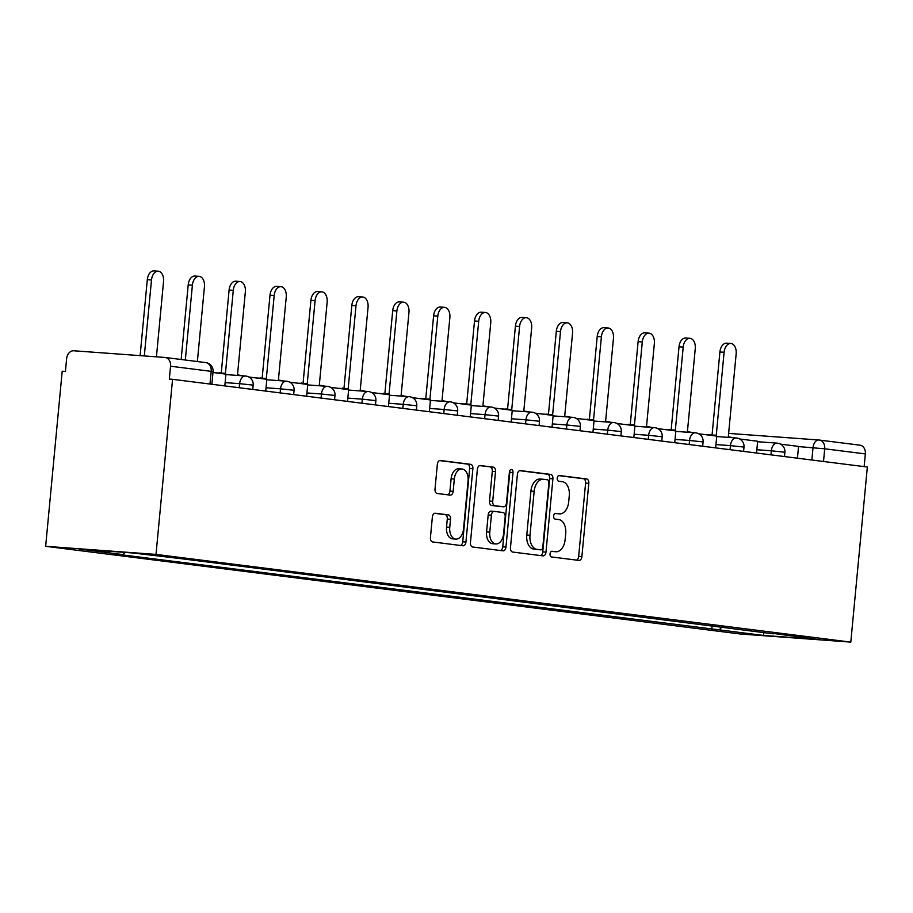 <?xml version="1.0" encoding="UTF-8"?>
<svg xmlns="http://www.w3.org/2000/svg" width="913" height="913" viewBox="0 0 913 913"><rect width="100%" height="100%" fill="white"/><g stroke="black" fill="none" stroke-linecap="round" stroke-linejoin="round"><path stroke-width="1.37" d="M550.048 553.883A2.865 1.815 94.2 0 0 551.578 556.964L578.922 560.411A4.097 2.591 94.2 0 0 579.013 560.422A4.097 2.591 94.2 0 0 581.878 556.668L588.805 483.365A4.097 2.591 94.2 0 0 586.625 478.96L559.281 475.513A2.865 1.815 94.2 0 0 559.224 475.502A2.865 1.815 94.2 0 0 557.204 478.138A2.865 1.815 94.2 0 0 558.745 481.208L562.282 481.665A13.09 8.297 94.2 0 1 569.278 495.736L568.708 501.842A13.09 8.297 94.2 0 1 559.509 513.859A13.09 8.297 94.2 0 1 559.235 513.836L555.697 513.391A2.865 1.815 94.2 0 0 555.64 513.38A2.865 1.815 94.2 0 0 553.632 516.005A2.865 1.815 94.2 0 0 555.161 519.086L558.699 519.531A13.09 8.297 94.2 0 1 565.706 533.603L565.124 539.72A13.09 8.297 94.2 0 1 555.926 551.737A13.09 8.297 94.2 0 1 555.652 551.703L552.114 551.258A2.865 1.815 94.2 0 0 552.057 551.258A2.865 1.815 94.2 0 0 550.048 553.883M435.33 513.232A4.097 2.591 94.2 0 0 435.25 513.232A4.097 2.591 94.2 0 0 432.374 516.986L430.434 537.552A4.097 2.591 94.2 0 0 432.614 541.945L462.982 545.78A4.097 2.591 94.2 0 0 463.074 545.791A4.097 2.591 94.2 0 0 465.938 542.037L472.877 468.723A4.097 2.591 94.2 0 0 470.686 464.329L440.317 460.494A4.097 2.591 94.2 0 0 440.226 460.483A4.097 2.591 94.2 0 0 437.361 464.238L435.01 489.083A4.097 2.591 94.2 0 0 437.201 493.488L450.2 495.12A4.097 2.591 94.2 0 0 450.28 495.131A4.097 2.591 94.2 0 0 453.156 491.377L454.32 479.051A10.945 6.939 94.2 0 1 462.001 469.008A10.945 6.939 94.2 0 1 468.084 480.797L463.53 529.049A10.945 6.939 94.2 0 1 455.838 539.104A10.945 6.939 94.2 0 1 449.755 527.315L450.52 519.269A4.097 2.591 94.2 0 0 448.329 514.875L435.159 513.22M156.009 554.408L172.557 379.317L867.35 467.022L850.802 642.113L156.009 554.408L45.65 546.305L740.443 634.01L850.802 642.113M510.47 547.652A4.097 2.591 94.2 0 0 512.649 552.045L543.018 555.88A4.097 2.591 94.2 0 0 543.109 555.891A4.097 2.591 94.2 0 0 545.985 552.137L552.913 478.834A4.097 2.591 94.2 0 0 550.722 474.429L520.353 470.594A4.097 2.591 94.2 0 0 520.273 470.594A4.097 2.591 94.2 0 0 517.397 474.349L510.47 547.652M503.006 550.836L472.637 547.001A4.097 2.591 94.2 0 1 470.446 542.596L477.373 469.293A4.097 2.591 94.2 0 1 480.249 465.539A4.097 2.591 94.2 0 1 480.341 465.55L493.328 467.182A4.097 2.591 94.2 0 1 495.519 471.587L492.712 501.317A4.097 2.591 94.2 0 0 494.903 505.711L503.52 506.795A4.097 2.591 94.2 0 0 503.611 506.806A4.097 2.591 94.2 0 0 506.475 503.052L509.408 472.101A2.865 1.815 94.2 0 1 511.417 469.476A2.865 1.815 94.2 0 1 513.003 472.557L505.962 547.081A4.097 2.591 94.2 0 1 503.086 550.836A4.097 2.591 94.2 0 1 503.006 550.836M172.557 379.317L169.339 379.078L170.56 366.216A8.343 6.448 -82.8 0 0 165.162 357.474A8.343 6.448 -82.8 0 0 164.911 357.451L73.85 350.775A8.343 6.448 -82.8 0 0 66.638 358.592L65.416 371.454L62.198 371.226L45.65 546.305M859.704 445.156A8.343 6.448 97.2 0 1 859.955 445.179A8.343 6.448 97.2 0 1 865.353 453.921L824.713 448.797L798.533 446.594M864.143 466.623L865.353 453.921M773.071 633.394L817.397 639.385L763.348 635.414L719.307 629.856L721.989 626.946M125.104 552.422L123.095 554.602L115.529 554.043L719.307 629.856M123.095 554.602L79.043 549.033L133.104 553.004L184.711 559.121L773.357 633.827M712.083 625.69L711.741 629.308M763.348 635.414L764.09 632.253M551.498 551.349L552.433 551.475A13.09 8.297 94.2 0 0 552.707 551.498A13.09 8.297 94.2 0 0 552.993 551.509M556.565 513.642A13.09 8.297 94.2 0 1 556.291 513.62A13.09 8.297 94.2 0 1 556.017 513.597L555.07 513.483M576.457 560.103A4.097 2.591 94.2 0 0 578.659 556.428L585.598 483.125A4.097 2.591 94.2 0 0 583.407 478.732L558.653 475.605M540.553 555.572A4.097 2.591 94.2 0 0 542.767 551.897L549.694 478.595A4.097 2.591 94.2 0 0 547.503 474.201L519.611 470.674M540.724 549.82A2.865 1.815 94.2 0 0 540.793 549.831A2.865 1.815 94.2 0 0 542.801 547.195L548.884 482.851A2.865 1.815 94.2 0 0 547.355 479.77L543.623 479.302A13.09 8.297 94.2 0 0 543.349 479.279A13.09 8.297 94.2 0 0 534.151 491.297L529.996 535.28A13.09 8.297 94.2 0 0 537.004 549.352L540.724 549.82L537.517 549.592A2.865 1.815 94.2 0 0 537.574 549.592A2.865 1.815 94.2 0 0 537.631 549.592M540.405 479.074A13.09 8.297 94.2 0 0 540.131 479.04A13.09 8.297 94.2 0 0 530.932 491.057L534.151 491.297M537.517 549.592L533.785 549.112A13.09 8.297 94.2 0 1 526.778 535.041L530.932 491.057M479.587 465.619L493.328 467.182M500.472 506.578A4.097 2.591 94.2 0 1 500.392 506.567A4.097 2.591 94.2 0 1 500.301 506.567L491.685 505.471A4.097 2.591 94.2 0 1 489.494 501.077L492.301 471.348A4.097 2.591 94.2 0 0 490.11 466.954M500.529 550.516A4.097 2.591 94.2 0 0 502.743 546.853L509.785 472.318A2.865 1.815 94.2 0 0 509.694 470.903M489.79 532.165A10.945 6.939 94.2 0 0 495.873 543.954A10.945 6.939 94.2 0 0 503.565 533.9L505.174 516.895A4.097 2.591 94.2 0 0 502.983 512.501L494.355 511.417A4.097 2.591 94.2 0 0 494.275 511.406A4.097 2.591 94.2 0 0 491.399 515.16L489.79 532.165L486.572 531.925A10.945 6.939 94.2 0 0 492.655 543.714L495.873 543.954M494.184 511.406L491.137 511.177A4.097 2.591 94.2 0 0 491.057 511.166A4.097 2.591 94.2 0 0 488.181 514.921L491.399 515.16M486.572 531.925L488.181 514.921M455.838 539.104L452.62 538.864A10.945 6.939 94.2 0 1 446.537 527.075L447.302 519.041A4.097 2.591 94.2 0 0 445.11 514.635L434.588 513.311M462.001 469.008L458.783 468.768A10.945 6.939 94.2 0 0 451.102 478.823L454.32 479.051M447.724 494.812A4.097 2.591 94.2 0 0 449.938 491.137L451.102 478.823M460.517 545.472A4.097 2.591 94.2 0 0 462.731 541.797L469.659 468.495A4.097 2.591 94.2 0 0 467.467 464.089L439.564 460.574M733.926 437.806L728.312 436.779L736.163 353.799A9.587 6.071 94.2 0 0 730.834 343.482A9.587 6.071 94.2 0 0 724.1 352.281L719.912 351.973A9.587 6.071 -85.8 0 1 726.645 343.174L730.834 343.482M706.388 434.782L716.26 435.261L724.1 352.281M712.094 434.736L719.912 351.973M780.592 444.14L798.555 446.411L797.437 458.2M710.622 434.542L710.542 435.307M693.024 432.636L687.421 431.621L695.261 348.64A9.587 6.071 94.2 0 0 689.931 338.312A9.587 6.071 94.2 0 0 683.198 347.111L679.021 346.814A9.587 6.071 -85.8 0 1 685.743 338.004L689.931 338.312M665.486 429.612L675.358 430.091L683.198 347.111M671.192 429.567L679.021 346.814M739.69 438.982L757.653 441.253L756.535 453.031M669.72 429.384L669.651 430.137M652.122 427.478L646.518 426.451L654.359 343.471A9.587 6.071 94.2 0 0 649.029 333.154A9.587 6.071 94.2 0 0 642.295 341.953L638.119 341.645A9.587 6.071 -85.8 0 1 644.852 332.846L649.029 333.154M624.583 424.454L634.455 424.933L642.295 341.953M630.29 424.408L638.119 341.645M698.787 433.823L716.751 436.083L715.632 447.872M628.817 424.225L628.749 424.979M611.219 422.32L605.616 421.292L613.456 338.312A9.587 6.071 94.2 0 0 608.126 327.984A9.587 6.071 94.2 0 0 601.393 336.794L597.216 336.486A9.587 6.071 -85.8 0 1 603.95 327.687L608.126 327.984M583.681 419.284L593.553 419.775L601.393 336.794M589.387 419.25L597.216 336.486M657.896 428.654L675.848 430.925L674.73 442.714M587.915 419.056L587.846 419.809M570.317 417.15L564.713 416.134L572.554 333.154A9.587 6.071 94.2 0 0 567.224 322.825A9.587 6.071 94.2 0 0 560.491 331.624L556.314 331.316A9.587 6.071 -85.8 0 1 563.047 322.517L567.224 322.825M542.779 414.125L552.65 414.605L560.491 331.624M548.485 414.08L556.314 331.316M616.994 423.495L634.946 425.755L633.839 437.544M547.013 413.897L546.944 414.65M529.414 411.991L523.811 410.964L531.651 327.984A9.587 6.071 94.2 0 0 526.322 317.667A9.587 6.071 94.2 0 0 519.6 326.466L515.411 326.158A9.587 6.071 -85.8 0 1 522.145 317.359L526.322 317.667M501.876 408.967L511.748 409.446L519.6 326.466M507.594 408.921L515.411 326.158M576.092 418.325L594.043 420.596L592.936 432.385M506.11 408.727L506.042 409.492M488.512 406.821L482.909 405.806L490.749 322.825A9.587 6.071 94.2 0 0 485.431 312.497A9.587 6.071 94.2 0 0 478.697 321.296L474.509 320.999A9.587 6.071 -85.8 0 1 481.242 312.189L485.431 312.497M460.974 403.797L470.846 404.276L478.697 321.296M466.691 403.751L474.509 320.999M535.189 413.167L553.141 415.438L552.034 427.216M465.208 403.569L465.139 404.322M447.621 401.663L442.006 400.636L449.858 317.656A9.587 6.071 94.2 0 0 444.528 307.339A9.587 6.071 94.2 0 0 437.795 316.138L433.607 315.83A9.587 6.071 -85.8 0 1 440.34 307.03L444.528 307.339M420.083 398.639L429.943 399.118L437.795 316.138M425.789 398.593L433.607 315.83M494.287 408.008L512.25 410.268L511.132 422.057M424.317 398.41L424.237 399.164M406.719 396.504L401.104 395.477L408.956 312.497A9.587 6.071 94.2 0 0 403.626 302.169A9.587 6.071 94.2 0 0 396.893 310.979L392.704 310.671A9.587 6.071 -85.8 0 1 399.438 301.872L403.626 302.169M379.18 393.469L389.052 393.96L396.893 310.979M384.887 393.435L392.704 310.671M453.384 402.838L471.348 405.11L470.229 416.899M383.414 393.241L383.334 393.994M365.816 391.335L360.213 390.319L368.053 307.339A9.587 6.071 94.2 0 0 362.723 297.01A9.587 6.071 94.2 0 0 355.99 305.809L351.813 305.501A9.587 6.071 -85.8 0 1 358.535 296.702L362.723 297.01M338.278 388.31L348.15 388.79L355.99 305.809M343.984 388.265L351.813 305.501M412.482 397.68L430.445 399.94L429.327 411.729M342.512 388.082L342.443 388.835M324.914 386.176L319.31 385.149L327.151 302.169A9.587 6.071 94.2 0 0 321.821 291.852A9.587 6.071 94.2 0 0 315.088 300.651L310.911 300.343A9.587 6.071 -85.8 0 1 317.644 291.544L321.821 291.852M297.376 383.152L307.247 383.631L315.088 300.651M303.082 383.106L310.911 300.343M371.58 392.51L389.543 394.781L388.424 406.57M301.61 382.924L301.541 383.677M284.011 381.006L278.408 379.991L286.248 297.01A9.587 6.071 94.2 0 0 280.919 286.682A9.587 6.071 94.2 0 0 274.185 295.481L270.008 295.184A9.587 6.071 -85.8 0 1 276.742 286.374L280.919 286.682M256.473 377.982L266.345 378.461L274.185 295.481M262.179 377.936L270.008 295.184M330.689 387.352L348.64 389.623L347.522 401.4M260.707 377.754L260.639 378.507M243.109 375.848L237.506 374.821L245.346 291.84A9.587 6.071 94.2 0 0 240.016 281.524A9.587 6.071 94.2 0 0 233.283 290.323L229.106 290.014A9.587 6.071 -85.8 0 1 235.839 281.215L240.016 281.524M215.571 372.824L225.443 373.303L233.283 290.323M221.277 372.778L229.106 290.014M289.786 382.193L307.738 384.453L306.631 396.242M219.805 372.595L219.736 373.349M197.368 361.537L204.444 286.682A9.587 6.071 94.2 0 0 199.114 276.354A9.587 6.071 94.2 0 0 192.392 285.164L188.204 284.856A9.587 6.071 -85.8 0 1 194.937 276.057L199.114 276.354M181.151 359.494L188.204 284.856M248.884 377.023L266.836 379.294L265.729 391.084M185.316 360.019L192.392 285.164M156.431 356.823L163.541 281.524A9.587 6.071 94.2 0 0 158.223 271.195A9.587 6.071 94.2 0 0 151.49 279.994L147.301 279.686A9.587 6.071 -85.8 0 1 154.035 270.887L158.223 271.195M140.123 355.636L147.301 279.686M212.98 372.493L225.933 374.125L224.826 385.914M144.311 355.933L151.49 279.994M811.862 460.015L813.027 447.655A8.343 5.284 94.2 0 1 818.881 440.009A8.343 5.284 94.2 0 1 819.064 440.02A8.343 6.448 97.2 0 1 819.315 440.055A8.343 6.448 97.2 0 1 824.713 448.797L823.515 461.487M859.955 445.179L819.315 440.055A8.343 8.343 0 0 0 818.881 440.009L728.642 433.39L818.71 439.998M239.252 387.74L239.628 383.677L225.134 382.615M280.154 392.898L280.531 388.835L266.037 387.774M321.056 398.068L321.433 394.005L306.939 392.944M361.947 403.226L362.335 399.164L347.842 398.102M402.85 408.385L403.238 404.333L388.744 403.261M443.752 413.555L444.14 409.492L429.646 408.431M484.655 418.713L485.043 414.65L470.537 413.589M525.557 423.872L525.945 419.82L511.44 418.759M566.459 429.042L566.836 424.979L552.342 423.917M607.362 434.2L607.738 430.149L593.245 429.076M648.264 439.37L648.641 435.307L634.147 434.246M689.155 444.528L689.543 440.465L675.049 439.404M730.058 449.687L730.446 445.635L715.952 444.574M770.96 454.857L771.348 450.794L756.854 449.732M784.484 456.557L784.895 452.243L771.348 450.794A8.343 5.284 -85.8 0 1 777.203 443.147A8.343 5.284 -85.8 0 1 777.374 443.159M743.581 451.399L743.992 447.073L730.446 445.635A8.343 5.284 -85.8 0 1 736.3 437.978A8.343 5.284 -85.8 0 1 736.471 438M702.679 446.24L703.09 441.915L689.543 440.465A8.343 5.284 -85.8 0 1 695.398 432.819A8.343 5.284 -85.8 0 1 695.569 432.83M661.777 441.07L662.187 436.756L648.641 435.307A8.343 5.284 -85.8 0 1 654.495 427.649A8.343 5.284 -85.8 0 1 654.667 427.672M620.874 435.912L621.285 431.587L607.738 430.149A8.343 5.284 -85.8 0 1 613.593 422.491A8.343 5.284 -85.8 0 1 613.776 422.502M579.972 430.742L580.383 426.428L566.836 424.979A8.343 5.284 -85.8 0 1 572.691 417.332A8.343 5.284 -85.8 0 1 572.873 417.344M539.081 425.584L539.48 421.27L525.945 419.82A8.343 5.284 -85.8 0 1 531.788 412.162A8.343 5.284 -85.8 0 1 531.971 412.185M498.178 420.425L498.578 416.1L485.043 414.65A8.343 5.284 -85.8 0 1 490.897 407.004A8.343 5.284 -85.8 0 1 491.068 407.015M457.276 415.255L457.687 410.941L444.14 409.492A8.343 5.284 -85.8 0 1 449.995 401.834A8.343 5.284 -85.8 0 1 450.166 401.857M416.374 410.097L416.785 405.771L403.238 404.333A8.343 5.284 -85.8 0 1 409.092 396.676A8.343 5.284 -85.8 0 1 409.264 396.687M375.471 404.927L375.882 400.613L362.335 399.164A8.343 5.284 -85.8 0 1 368.19 391.517A8.343 5.284 -85.8 0 1 368.361 391.529M334.569 399.768L334.98 395.455L321.433 394.005A8.343 5.284 -85.8 0 1 327.288 386.347A8.343 5.284 -85.8 0 1 327.459 386.37M293.666 394.61L294.077 390.285L280.531 388.835A8.343 5.284 -85.8 0 1 286.385 381.189A8.343 5.284 -85.8 0 1 286.568 381.2M252.764 389.44L253.175 385.126L239.628 383.677A8.343 5.284 -85.8 0 1 245.483 376.019A8.343 5.284 -85.8 0 1 245.665 376.042M209.99 384.042L211.2 371.351L170.56 366.216M211.873 384.282L213.06 371.659L211.2 371.351A8.343 6.448 97.2 0 0 205.802 362.609A8.343 6.448 97.2 0 0 205.539 362.575M552.433 551.475L555.652 551.703M556.017 513.597L559.235 513.836M583.407 478.732L586.625 478.96M585.598 483.125L588.805 483.365M578.659 556.428L581.878 556.668M547.503 474.201L550.722 474.429M549.694 478.595L552.913 478.834M542.767 551.897L545.985 552.137M526.778 535.041L529.996 535.28M533.785 549.112L537.004 549.352M492.301 471.348L495.519 471.587M489.494 501.077L492.712 501.317M491.685 505.471L494.903 505.711M500.301 506.567L503.52 506.795M509.785 472.318L513.003 472.557M502.743 546.853L505.962 547.081M445.11 514.635L448.329 514.875M447.302 519.041L450.52 519.269M446.537 527.075L449.755 527.315M449.938 491.137L453.156 491.377M467.467 464.089L470.686 464.329M469.659 468.495L472.877 468.723M462.731 541.797L465.938 542.037M784.895 452.243A8.343 8.343 0 0 0 777.203 443.147L757.607 441.709M743.992 447.073A8.343 8.343 0 0 0 736.3 437.978L716.705 436.54M703.09 441.915A8.343 8.343 0 0 0 695.398 432.819L675.803 431.381M662.187 436.756A8.343 8.343 0 0 0 654.495 427.649L634.9 426.211M621.285 431.587A8.343 8.343 0 0 0 613.593 422.491L594.009 421.053M580.383 426.428A8.343 8.343 0 0 0 572.691 417.332L553.107 415.894M539.48 421.27A8.343 8.343 0 0 0 531.788 412.162L512.204 410.724M498.578 416.1A8.343 8.343 0 0 0 490.897 407.004L471.302 405.566M457.687 410.941A8.343 8.343 0 0 0 449.995 401.834L430.4 400.396M416.785 405.771A8.343 8.343 0 0 0 409.092 396.676L389.497 395.238M375.882 400.613A8.343 8.343 0 0 0 368.19 391.517L348.595 390.079M334.98 395.455A8.343 8.343 0 0 0 327.288 386.347L307.692 384.909M294.077 390.285A8.343 8.343 0 0 0 286.385 381.189L266.801 379.751M253.175 385.126A8.343 8.343 0 0 0 245.483 376.019L225.899 374.581M165.162 357.474L205.802 362.609A8.343 8.343 0 0 1 213.06 371.659M552.707 551.498L555.926 551.737M556.291 513.62L559.509 513.859M537.574 549.592L540.793 549.831M540.131 479.04L543.349 479.279M500.392 506.567L503.611 506.806M491.057 511.166L494.275 511.406"/></g></svg>

